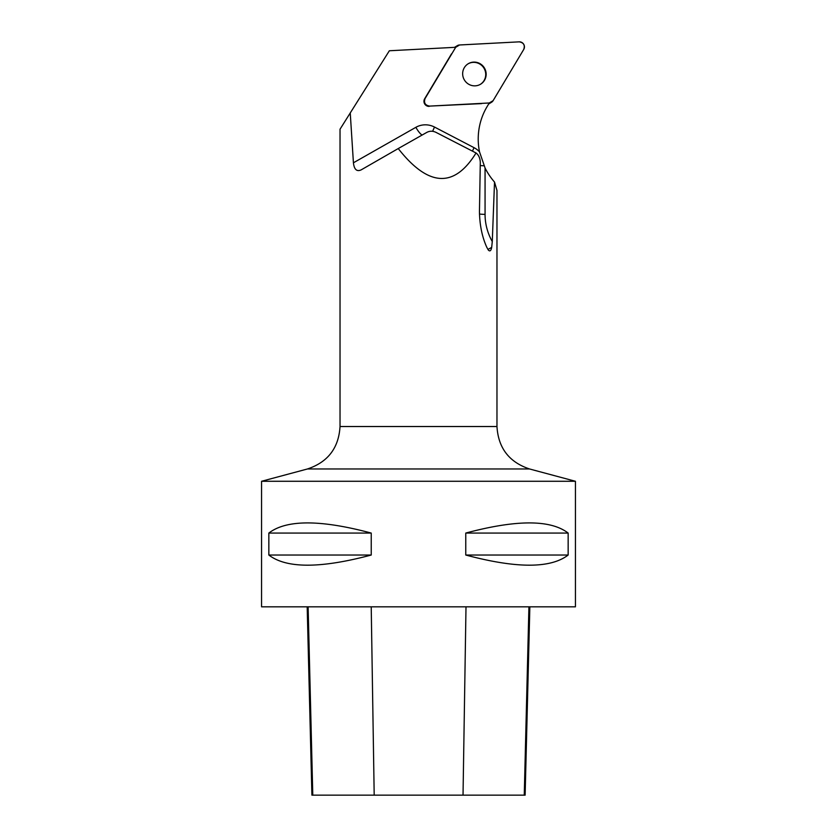 <?xml version="1.0" encoding="UTF-8"?>
<svg xmlns="http://www.w3.org/2000/svg" width="837" height="837" viewBox="0 0 837 837"><rect width="100%" height="100%" fill="white"/><g stroke="black" fill="none" stroke-linecap="round" stroke-linejoin="round"><path stroke-width="1.26" d="M429.632 106.1L489.258 102.982A4.98 4.865 58.6 0 0 493.108 100.66L523.742 49.425A4.98 4.865 58.6 0 0 519.181 41.85L459.555 44.978A4.98 4.865 58.6 0 0 455.705 47.291L425.07 98.536A4.98 4.865 58.6 0 0 429.632 106.1L481.495 103.621M484.403 67.954A11.959 11.676 58.6 0 0 468.176 63.769A11.959 11.676 58.6 0 0 464.441 80.059A11.959 11.676 58.6 0 0 480.637 84.181A11.959 11.676 58.6 0 0 484.403 67.954M496.969 190.449L496.969 426.525L340.031 426.525L340.031 129.212L389.351 50.764L455.705 47.291M489.279 102.972L487.113 106.592A64.031 62.524 58.6 0 0 479.507 151.811A20.088 19.617 58.6 0 0 474.066 147.678L434.549 127.078A20.088 19.617 58.6 0 0 415.853 127.329L353.423 162.796L350.243 112.964M451.509 53.861L424.652 98.787A4.98 4.865 58.6 0 0 429.214 106.362M494.521 182.058L492.282 241.548A53.986 52.71 -121.4 0 1 485.062 214.387L485.062 167.975A64.031 62.524 58.6 0 0 494.521 182.058L496.969 190.417M476.044 152.983C454.24 188.377 428.314 186.902 398.245 148.557L426.849 132.372C429.768 130.844 432.813 130.844 436.004 132.372L476.044 152.983C478.691 154.971 480.114 158.141 480.302 162.472L479.455 211.573C479.674 225.027 482.112 236.913 486.757 247.218L488.212 249.876C489.823 251.77 490.984 250.943 491.685 247.407L492.282 241.548M487.919 249.457L491.685 247.407M353.423 162.796C354.187 169.472 356.75 171.847 361.103 169.911L398.245 148.557M261.562 481.275L575.438 481.275L575.438 606.825L261.562 606.825L261.562 481.275L307.461 468.971L529.539 468.971L575.438 481.275M568.156 533.064L568.156 555.036C550.589 568.564 516.46 568.564 465.77 555.036L465.77 533.064C516.46 519.536 550.589 519.536 568.156 533.064L465.77 533.064M371.23 533.064L371.23 555.036C320.54 568.564 286.411 568.564 268.844 555.036L268.844 533.064C286.411 519.536 320.54 519.536 371.23 533.064L268.844 533.064M307.179 606.825L311.908 795.15L525.123 795.15L529.852 606.825M268.844 555.036L371.23 555.036M465.77 555.036L568.156 555.036M485.062 167.975L479.507 151.811M480.428 84.307A11.959 11.676 58.6 0 0 483.985 68.205A11.959 11.676 58.6 0 0 467.967 63.894M459.565 44.978L455.694 47.311L425.07 98.525C423.637 102.825 425.165 105.357 429.632 106.1L489.247 102.982L493.119 100.649L523.742 49.425C525.176 45.125 523.648 42.593 519.17 41.85L459.565 44.978M312.787 795.15L308.121 606.825M374.191 795.15L371.22 606.825M463.028 795.15L466 606.825M524.255 795.15L528.921 606.825M422.246 134.977A10.044 2.166 60.4 0 1 415.853 127.329M432.635 131.304A10.044 1.14 117.5 0 1 434.549 127.078M472.466 151.141A10.044 1.14 117.5 0 1 474.066 147.678M480.25 165.538A10.044 1.151 180 0 0 484.027 165.778M479.455 214.031A10.044 1.151 180 0 0 485.062 214.387M454.554 47.343L457.305 45.669M488.641 104.029L491.497 102.281M529.539 468.971C509.126 462.16 498.266 448.004 496.969 426.525M340.031 426.525C338.734 448.004 327.874 462.16 307.461 468.971"/></g></svg>

